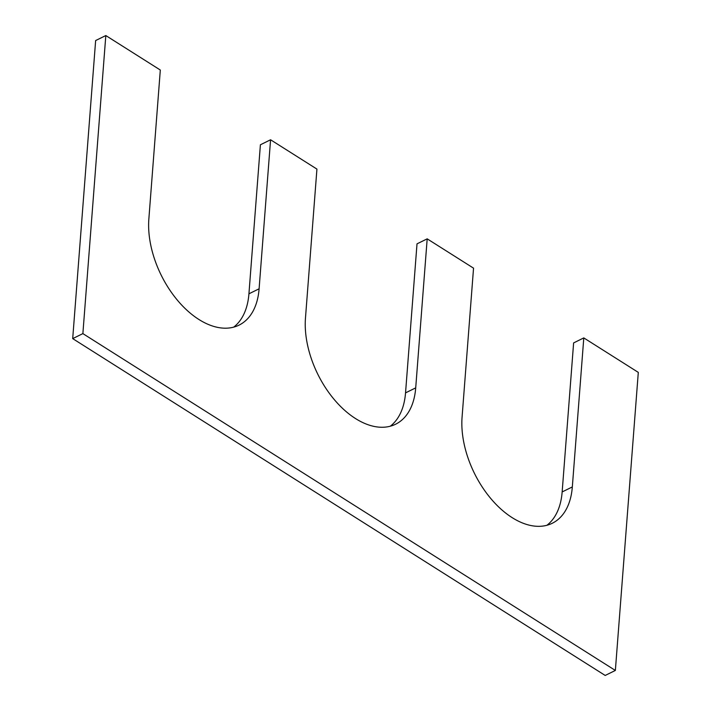 <?xml version="1.0" encoding="UTF-8"?>
<svg xmlns="http://www.w3.org/2000/svg" width="711" height="711" viewBox="0 0 711 711"><rect width="100%" height="100%" fill="white"/><g stroke="black" fill="none" stroke-linecap="round" stroke-linejoin="round"><path stroke-width="1.07" d="M572.328 486.937L562.152 491.941L573.617 342.915L583.793 337.903L572.328 486.937A79.365 47.761 -116.2 0 1 552.243 523.278A79.365 47.761 -116.2 0 1 491.23 499.051A79.365 47.761 -116.2 0 1 462.07 417.188L473.544 268.163L427.187 238.843L415.713 387.868A79.365 47.761 63.8 0 1 395.627 424.209A79.365 47.761 63.8 0 1 334.614 399.982A79.365 47.761 63.8 0 1 305.463 318.128L316.928 169.094L270.571 139.774L260.395 144.777L248.93 293.812A79.365 47.761 63.8 0 1 233.679 327.14M82.876 333.61L72.7 338.614L605.185 675.45L615.362 670.446L82.876 333.61L105.815 35.55L160.313 70.025L148.848 219.059A79.365 47.761 63.8 0 0 178.008 300.913A79.365 47.761 63.8 0 0 239.02 325.14A79.365 47.761 63.8 0 0 259.106 288.799L270.571 139.774M105.815 35.55L95.638 40.554L72.7 338.614M615.362 670.446L638.3 372.386L583.793 337.903M562.152 491.941A79.365 47.761 -116.2 0 1 546.91 525.278M427.187 238.843L417.01 243.846L405.537 392.872A79.365 47.761 63.8 0 1 390.295 426.209M259.106 288.799L248.93 293.812M415.713 387.868L405.537 392.872"/></g></svg>
